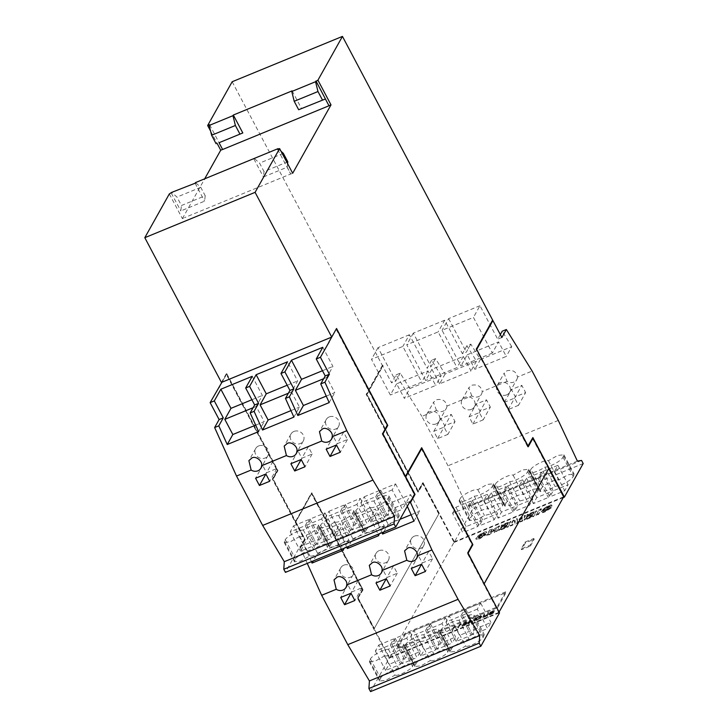 <?xml version="1.0" encoding="UTF-8"?>
<svg xmlns="http://www.w3.org/2000/svg" width="728" height="728" viewBox="0 0 728 728"><rect width="100%" height="100%" fill="white"/><g stroke="black" fill="none" stroke-linecap="round" stroke-linejoin="round"><path stroke-width="0.55" stroke-dasharray="3.64 2.73" d="M470.151 621.202L471.571 621.685L469.378 622.586L469.897 620.72L471.571 621.685M329.22 416.926A7.071 6.379 -150.7 0 0 326.253 419.519A7.071 6.379 -150.7 0 0 327.573 427.227A7.071 6.379 -150.7 0 0 335.635 429.029A7.071 6.379 -150.7 0 0 338.593 426.435A7.071 6.379 -150.7 0 0 337.282 418.727A7.071 6.379 -150.7 0 0 329.22 416.926M293.93 431.44A7.071 6.379 -150.7 0 0 290.963 434.034A7.071 6.379 -150.7 0 0 292.283 441.732A7.071 6.379 -150.7 0 0 300.336 443.543A7.071 6.379 -150.7 0 0 303.303 440.941A7.071 6.379 -150.7 0 0 301.993 433.242A7.071 6.379 -150.7 0 0 293.93 431.44M301.856 458.24L312.148 454.008L308.308 446.746L298.016 450.978L301.856 458.24L301.155 459.505L308.308 446.746M258.64 445.946A7.071 6.379 -150.7 0 0 255.674 448.539A7.071 6.379 -150.7 0 0 256.993 456.247A7.071 6.379 -150.7 0 0 265.047 458.049A7.071 6.379 -150.7 0 0 268.013 455.455A7.071 6.379 -150.7 0 0 266.703 447.756A7.071 6.379 -150.7 0 0 258.64 445.946M266.566 472.754L276.858 468.523L273.018 461.261L262.726 465.492L266.566 472.754L265.866 474.01L273.018 461.261M337.146 443.734L347.438 439.494L343.598 432.232L333.306 436.472L337.146 443.734L336.445 444.99M518.5 405.332L508.199 409.564L504.358 402.311L514.65 398.07L518.5 405.332L525.634 392.592L515.342 396.824L511.502 389.562L521.794 385.33L525.634 392.592M447.911 434.361L437.619 438.593L433.779 431.331L444.071 427.099L447.911 434.361L455.055 421.612L444.762 425.844L440.922 418.582L451.214 414.35L455.055 421.612M483.21 419.847L472.909 424.078L469.069 416.816L479.361 412.585L483.21 419.847L490.344 407.098L480.052 411.329L476.212 404.067L486.504 399.836L490.344 407.098M436.108 423.887A7.071 6.379 29.3 0 1 428.046 422.085A7.071 6.379 29.3 0 1 426.726 414.378A7.071 6.379 29.3 0 1 429.693 411.784A7.071 6.379 29.3 0 1 437.756 413.595A7.071 6.379 29.3 0 1 439.075 421.294A7.071 6.379 29.3 0 1 436.108 423.887M471.398 409.382A7.071 6.379 29.3 0 1 463.336 407.571A7.071 6.379 29.3 0 1 462.025 399.872A7.071 6.379 29.3 0 1 464.983 397.279A7.071 6.379 29.3 0 1 473.045 399.081A7.071 6.379 29.3 0 1 474.365 406.779A7.071 6.379 29.3 0 1 471.398 409.382M506.688 394.867A7.071 6.379 29.3 0 1 498.625 393.065A7.071 6.379 29.3 0 1 497.315 385.358A7.071 6.379 29.3 0 1 500.282 382.764A7.071 6.379 29.3 0 1 508.335 384.566A7.071 6.379 29.3 0 1 509.655 392.274A7.071 6.379 29.3 0 1 506.688 394.867M392.183 489.926L377.231 496.077L380.617 490.035L395.568 483.893L392.183 489.926L402.438 509.291L387.487 515.433L390.872 509.4L405.815 503.248L402.438 509.291M293.611 525.807L308.563 519.665L305.187 525.698L290.235 531.85L293.611 525.807L303.867 545.172L318.819 539.029L315.433 545.063L300.482 551.214L303.867 545.172M356.893 504.44L341.942 510.583L345.327 504.55L360.278 498.398L356.893 504.44L367.149 523.805L352.197 529.948L355.583 523.914L370.525 517.763L367.149 523.805M334.98 521.985L325.616 527.254L319.537 527.891L320.566 525.179A11.029 2.766 152.1 0 1 328.683 518.891A11.029 2.766 152.1 0 1 338.602 515.542A11.029 2.766 152.1 0 1 353.599 510.446A11.029 2.766 152.1 0 1 353.171 512.039L352.479 513.285C350.76 516.862 337.219 523.605 334.98 521.985L345.227 541.35L335.872 546.619L329.793 547.247L330.812 544.544A11.029 2.766 152.1 0 1 338.939 538.256A11.029 2.766 152.1 0 1 348.849 534.907A11.029 2.766 152.1 0 1 363.845 529.811A11.029 2.766 152.1 0 1 363.427 531.404L362.726 532.65C361.006 536.227 347.474 542.961 345.236 541.35M370.27 507.48L360.906 512.749L354.827 513.376L355.856 510.674A11.029 2.766 152.1 0 1 363.973 504.377A11.029 2.766 152.1 0 1 373.892 501.037A11.029 2.766 152.1 0 1 388.889 495.932A11.029 2.766 152.1 0 1 388.461 497.533L387.769 498.771C386.049 502.356 372.509 509.09 370.27 507.48L380.517 526.835L371.162 532.104L365.083 532.741L366.102 530.03A11.029 2.766 152.1 0 1 374.228 523.741A11.029 2.766 152.1 0 1 384.138 520.402A11.029 2.766 152.1 0 1 399.135 515.297A11.029 2.766 152.1 0 1 398.716 516.898L398.016 518.136C396.296 521.721 382.764 528.446 380.526 526.835M364.2 496.787L379.142 490.636L375.766 496.678L360.815 502.83L364.2 496.787L374.447 516.152L389.398 510L386.013 516.043L371.071 522.185L374.447 516.152M299.69 536.5L290.326 541.769L284.248 542.396L285.276 539.694A11.029 2.766 152.1 0 1 293.393 533.396A11.029 2.766 152.1 0 1 303.312 530.057A11.029 2.766 152.1 0 1 318.309 524.961A11.029 2.766 152.1 0 1 317.881 526.553L317.19 527.8C315.47 531.376 301.929 538.11 299.69 536.5M321.603 518.946L306.652 525.097L310.037 519.055L324.988 512.912L321.603 518.946L331.859 538.31L316.908 544.462L320.293 538.42L335.235 532.277L331.859 538.31M328.91 511.302L343.853 505.15L340.476 511.192L325.525 517.335L328.91 511.302L339.157 530.667L354.108 524.515L350.723 530.557L335.781 536.7L339.157 530.667M386.987 577.477L397.279 573.245L393.429 565.984L383.137 570.215L386.987 577.477L386.277 578.733L393.429 565.984M422.276 562.962L432.569 558.731L428.719 551.469L418.427 555.701L422.276 562.962L421.567 564.218L428.719 551.469M351.688 591.991L361.989 587.751L358.14 580.489L347.848 584.73L351.688 591.991L350.987 593.247L358.14 580.489M471.307 621.202L469.123 622.103L469.378 622.586M469.123 622.103L469.897 620.72M343.598 432.232L336.454 444.981M347.438 439.494L340.304 452.243M276.858 468.523L269.715 481.272M333.306 436.472L326.162 449.212M312.148 454.008L305.014 466.757M298.016 450.978L290.872 463.727M262.726 465.492L255.583 478.241M468.969 506.533L472.354 500.5L487.305 494.348L483.92 500.391L468.969 506.533L479.224 525.898L482.609 519.865L497.552 513.713L494.175 519.756L479.224 525.898M452.552 513.285L455.928 507.252L470.88 501.101L467.503 507.143L452.552 513.285L462.799 532.65L466.184 526.608L481.135 520.465L477.75 526.508L462.799 532.65M504.258 492.019L507.644 485.986L522.595 479.834L519.21 485.876L504.258 492.019L514.514 511.384L517.899 505.35L532.841 499.199L529.465 505.241L514.514 511.384M539.548 477.513L542.933 471.471L557.885 465.329L554.499 471.362L539.548 477.513L549.804 496.878L553.189 490.836L568.131 484.693L564.755 490.727L549.804 496.878M460.314 498.416C462.034 494.831 475.566 488.106 477.814 489.716L487.178 484.439L493.256 483.811L492.428 486.168A11.029 2.766 152.1 0 1 480.38 494.576A11.029 2.766 152.1 0 1 474.228 496.141A11.029 2.766 152.1 0 1 466.657 500.218A11.029 2.766 152.1 0 1 459.231 501.237A11.029 2.766 152.1 0 1 459.423 500.009L460.314 498.416L470.57 517.781C472.29 514.195 485.822 507.471 488.069 509.081M506.169 486.586L502.793 492.629L487.842 498.771L491.227 492.738L506.169 486.586L516.425 505.951L513.04 511.993L498.098 518.136L501.474 512.102L516.425 505.951M541.459 472.081L538.083 478.114L523.132 484.266L526.517 478.223L541.459 472.081L551.715 491.445L548.33 497.479L533.387 503.63L536.764 497.588L551.715 491.445M495.604 483.902C497.324 480.325 510.856 473.591 513.104 475.202L522.467 469.933L528.546 469.296L527.718 471.653A11.029 2.766 152.1 0 1 515.67 480.061A11.029 2.766 152.1 0 1 509.518 481.627A11.029 2.766 152.1 0 1 501.947 485.713A11.029 2.766 152.1 0 1 494.521 486.732A11.029 2.766 152.1 0 1 494.712 485.494L495.604 483.902L505.86 503.266C507.58 499.681 521.111 492.956 523.359 494.567L532.714 489.298L538.802 488.661L537.965 491.018C536.254 493.784 532.241 496.587 525.925 499.426L519.774 500.991L512.203 505.077L504.75 506.051L505.86 503.266M530.894 469.387C532.623 465.811 546.146 459.077 548.393 460.688L557.757 455.419L563.836 454.791L563.008 457.148A11.029 2.766 152.1 0 1 550.969 465.556A11.029 2.766 152.1 0 1 544.808 467.112A11.029 2.766 152.1 0 1 537.237 471.198A11.029 2.766 152.1 0 1 529.811 472.217A11.029 2.766 152.1 0 1 530.002 470.989L530.894 469.387L541.15 488.752C542.87 485.176 556.401 478.442 558.649 480.052L568.004 474.783L574.092 474.155L573.255 476.512C571.544 479.27 567.531 482.072 561.215 484.921L555.064 486.477L547.492 490.563L540.049 491.546L541.15 488.752M472.909 424.078L480.052 411.329M508.199 409.564L515.342 396.824M437.619 438.593L444.762 425.844M444.071 427.099L451.214 414.35M433.779 431.331L440.922 418.582M479.361 412.585L486.504 399.836M469.069 416.816L476.212 404.067M514.65 398.07L521.794 385.33M504.358 402.311L511.502 389.562M436.472 410.392L433.524 402.256L436.436 399.754C442.306 398.653 445.809 400.764 446.937 406.088A7.071 6.379 29.3 0 1 446.209 408.545A7.071 6.379 29.3 0 1 443.243 411.138A7.071 6.379 29.3 0 1 436.472 410.392L421.858 416.398L448.002 465.774L467.13 506.488L471.262 505.778L472.909 508.881L454.108 542.451L422.577 482.91L417.817 491.409L366.557 394.594L382.619 365.911L391.591 382.855L396.068 374.865L421.858 416.398M471.762 395.877L468.814 387.751L471.726 385.239C477.595 384.147 481.099 386.259 482.227 391.573A7.071 6.379 29.3 0 1 481.499 394.039A7.071 6.379 29.3 0 1 478.533 396.633A7.071 6.379 29.3 0 1 471.762 395.877L446.937 406.088M517.526 377.059A7.071 6.379 29.3 0 1 516.789 379.525A7.071 6.379 29.3 0 1 513.822 382.118A7.071 6.379 29.3 0 1 507.052 381.363L504.104 373.236L507.016 370.725C512.885 369.633 516.389 371.744 517.526 377.059L532.141 371.053M379.061 550.668A7.071 6.379 -150.7 0 0 376.094 553.262A7.071 6.379 -150.7 0 0 377.404 560.97A7.071 6.379 -150.7 0 0 385.467 562.771A7.071 6.379 -150.7 0 0 388.434 560.178A7.071 6.379 -150.7 0 0 387.114 552.47A7.071 6.379 -150.7 0 0 379.061 550.668M303.312 530.057L313.559 549.422A11.029 2.766 152.1 0 1 328.555 544.326A11.029 2.766 152.1 0 1 328.137 545.918L327.436 547.165C325.716 550.741 312.185 557.475 309.937 555.864L300.582 561.133L294.494 561.761L295.523 559.059A11.029 2.766 152.1 0 1 303.649 552.761A11.029 2.766 152.1 0 1 313.559 549.422M317.881 526.553L328.137 545.918M373.892 501.037L384.138 520.402M379.142 490.636L389.398 510M377.231 496.077L387.487 515.433M308.563 519.665L318.819 539.029M338.602 515.542L348.849 534.907M353.171 512.039L363.427 531.404M388.461 497.533L398.716 516.898M360.278 498.398L370.525 517.763M345.327 504.55L355.583 523.914M324.988 512.912L335.235 532.277M325.525 517.335L335.781 536.7M340.476 511.192L350.723 530.557M343.853 505.15L354.108 524.515M310.037 519.055L320.293 538.42M395.568 483.893L405.815 503.248M380.617 490.035L390.872 509.4M360.815 502.83L371.071 522.185M341.942 510.583L352.197 529.948M290.235 531.85L300.482 551.214M305.187 525.698L315.433 545.063M306.652 525.097L316.908 544.462M375.766 496.678L386.013 516.043M299.681 536.5L309.937 555.864M418.427 555.701L411.284 568.45M383.137 570.215L375.994 582.964M432.569 558.731L425.425 571.48M347.848 584.73L340.704 597.47M397.279 573.245L390.135 585.995M361.989 587.751L354.845 600.5M414.35 536.163A7.071 6.379 -150.7 0 0 411.384 538.756A7.071 6.379 -150.7 0 0 412.694 546.455A7.071 6.379 -150.7 0 0 420.757 548.257A7.071 6.379 -150.7 0 0 423.723 545.663A7.071 6.379 -150.7 0 0 422.404 537.965A7.071 6.379 -150.7 0 0 414.35 536.163M343.771 565.183A7.071 6.379 -150.7 0 0 340.804 567.776A7.071 6.379 -150.7 0 0 342.115 575.484A7.071 6.379 -150.7 0 0 350.177 577.286A7.071 6.379 -150.7 0 0 353.144 574.692A7.071 6.379 -150.7 0 0 351.824 566.985A7.071 6.379 -150.7 0 0 343.771 565.183M411.111 514.751L419.51 511.302L410.665 494.594L379.297 507.498L388.142 524.196L400.027 519.31M352.853 538.711L384.22 525.807L375.375 509.109L344.007 522.012L352.853 538.711L348.53 546.419M317.563 553.225L348.93 540.322L340.085 523.623L308.718 536.518L317.563 553.225L313.24 560.933M533.806 538.493L529.993 545.29L521.175 548.912L524.979 542.114L533.806 538.493L534.216 539.257L525.389 542.888L524.979 542.114M487.514 614.377L488.597 612.457L487.933 612.73L486.604 615.069L483.274 616.498L484.539 614.123L483.883 614.396L483.064 616.798C482.482 617.635 483.001 617.772 484.593 617.207L487.269 615.588L488.852 612.94L486.859 615.56L484.812 616.862L483.529 616.98L484.803 614.605L483.064 616.798L482.8 616.316C482.227 617.153 482.737 617.28 484.338 616.725L487.514 614.386L487.769 614.869M483.547 617.044L483.274 616.498L483.556 617.044M535.926 514.96L538.283 513.995L541.259 508.681L538.902 509.655L536.19 515.451L538.538 514.478L541.514 509.163L539.166 510.137L536.19 515.451M494.139 532.15L496.496 531.176L499.472 525.871L497.015 526.881L490.135 532.395L492.092 528.901L489.735 529.875L486.759 535.18L489.298 534.143L496.068 528.71L494.394 532.632L496.751 531.658L499.726 526.353L497.27 527.363L490.39 532.878L492.346 529.383L489.99 530.357L487.014 535.672L489.553 534.625L496.323 529.192L494.394 532.632M498.544 530.339L507.807 526.526L510.783 521.212L501.674 524.961L501.173 525.844L507.935 523.068L507.28 524.224L501 526.808L500.5 527.7L506.788 525.115L505.951 526.608L499.035 529.456L498.544 530.339L498.798 530.821L508.062 527.008L511.038 521.703L501.929 525.443L501.437 526.335L508.19 523.55L507.543 524.715L501.255 527.3L500.764 528.182L507.043 525.598L506.206 527.09L499.29 529.939L498.798 530.821M505.605 591.864L497.151 606.952L396.669 648.266L405.123 633.187L505.605 591.864L506.005 592.638L405.532 633.952L405.123 633.187M519.901 521.548L522.258 520.584L525.234 515.269L521.248 516.907L517.162 521.385L517.126 518.609L513.14 520.247L510.164 525.561L512.521 524.588L514.942 520.374L514.896 523.614L517.526 522.531L522.167 517.399L520.165 522.04L522.522 521.066L525.498 515.752L521.512 517.399L517.417 521.867L517.38 519.091L513.395 520.729L510.419 526.044L512.776 525.07L515.197 520.857L515.16 524.096L517.781 523.013L522.422 517.89L520.165 522.04M476.458 619.956L481.481 616.607C481.772 615.706 480.762 615.688 478.46 616.561L474.82 618.545L475.502 619.028L478.56 617.362C480.489 616.616 481.326 616.607 481.09 617.344L476.84 620.147L474.465 620.365L477.095 619.028L473.983 620.311L473.892 620.902M473.637 620.374L473.755 619.819C473.327 620.756 474.228 620.802 476.458 619.965L476.713 620.447L480.234 618.536L481.736 617.089L481.536 616.115M474.811 618.545L478.305 616.871C480.152 616.17 481.008 616.17 480.844 616.862L476.585 619.646L474.183 619.892L476.84 618.545L473.728 619.828L473.983 620.311C473.491 621.303 474.401 621.348 476.713 620.447M474.465 620.365L474.183 619.892L474.447 620.374M480.862 616.516L481.099 617.344M461.17 623.987L459.559 624.396L457.776 627.582L460.041 624.451L461.17 623.987L461.425 624.469L459.823 624.879L458.03 628.064L460.296 624.933L461.425 624.469M472.426 620.993L469.697 620.165L467.431 623.05L468.277 622.695L467.867 623.432L472.426 620.993L472.681 621.475L470.088 620.593L467.685 623.532L468.777 623.65L472.681 621.475M477.586 536.017L477.841 536.509L484.53 533.624L484.065 532.978L484.53 533.624L483.993 534.088C480.389 535.69 477.759 537.31 476.103 538.947L475.848 538.465C475.666 539.421 476.986 539.293 479.816 538.092L485.867 534.188L480.252 537.228L478.196 537.51L478.46 537.992L485.121 534.252L486.85 532.723L486.595 532.241C486.75 531.395 485.567 531.504 483.046 532.568L477.586 536.017L482.509 533.488L484.075 532.969L483.738 533.606C480.134 535.198 477.504 536.827 475.848 538.465L476.103 538.947C475.921 539.903 477.24 539.785 480.07 538.574L486.122 534.67L480.498 537.719L478.423 538.174L478.196 537.51M484.866 533.76L486.595 532.241L486.85 532.723C487.005 531.877 485.822 531.986 483.301 533.051L477.841 536.509M478.187 537.519L484.875 533.77L485.13 534.252M524.151 519.81L533.415 515.997L536.39 510.683L527.281 514.432L526.781 515.315L533.542 512.539L532.887 513.695L526.608 516.279L526.107 517.162L532.395 514.587L531.558 516.079L524.642 518.918L524.151 519.81L524.406 520.293L533.67 516.48L536.645 511.165L527.536 514.914L527.045 515.797L533.797 513.022L533.151 514.177L526.863 516.762L526.371 517.654L532.65 515.069L531.813 516.562L524.897 519.41L524.406 520.293M545.008 511.284L551.06 507.38L545.445 510.419L543.397 510.701L543.652 511.183L550.322 507.434L552.042 505.915L551.788 505.432C551.942 504.586 550.759 504.695 548.248 505.76L542.779 509.209L547.702 506.67L547.957 507.161L549.522 506.652L549.185 507.28C545.581 508.872 542.952 510.501 541.304 512.139L541.05 511.657C540.859 512.612 542.178 512.485 545.008 511.284L545.263 511.766L551.314 507.862L545.7 510.91L543.625 511.365L543.397 510.701M549.522 506.652L549.267 506.169L548.93 506.797C545.327 508.39 542.697 510.01 541.05 511.657L541.304 512.139C541.113 513.094 542.433 512.976 545.263 511.766M547.72 506.661L549.276 506.16L549.531 506.643M543.379 510.71L551.788 505.432L552.042 505.915C552.197 505.068 551.014 505.177 548.503 506.242L543.033 509.7L547.975 507.143M492.292 611.12L494.185 610.565L494.476 611.192L492.738 611.274L490.126 612.985L490.617 613.295L488.879 614.933M489.307 613.913L491.946 612.303L490.535 612.23L490.79 612.712L494.476 611.192L492.483 610.792L489.862 612.512L490.372 612.803L488.661 614.15L488.87 614.933M489.871 612.503L490.627 613.285L489.862 612.512M488.916 614.632L488.661 614.15L490.627 614.132L493.584 612.193L490.799 613.813L489.28 613.922L489.544 614.405M491.946 612.303L492.201 612.785L490.772 612.83L490.535 612.23M490.508 612.239L492.283 611.138L492.538 611.62M466.402 622.813L466.539 621.53L463.527 622.768L465.838 622.067L465.765 622.74L461.989 625.379M464.118 624.788L462.699 624.742L464.864 623.323L466.393 622.813L466.657 623.295L466.794 622.012L463.781 623.25L466.093 622.549L466.02 623.223L462.244 625.889L461.971 625.398M462.671 624.979L466.657 623.295M466.721 623.277L464.118 624.779L464.373 625.261L462.662 624.988M462.307 625.507L462.053 625.024L463.973 625.097L466.703 623.277L466.966 623.76L464.373 625.27M455.519 626.308L453.908 626.717L452.124 629.902L454.381 626.772L455.519 626.308L455.774 626.79L454.163 627.199L452.379 630.393L454.645 627.263L455.774 626.79M455.391 626.708L446.036 631.977L439.949 632.614L440.977 629.902A11.029 2.766 152.1 0 1 449.094 623.614A11.029 2.766 152.1 0 1 459.013 620.265A11.029 2.766 152.1 0 1 474.01 615.169A11.029 2.766 152.1 0 1 473.591 616.762L472.891 618.008C471.153 621.603 457.657 628.31 455.391 626.708L465.647 646.073L456.292 651.342L450.204 651.97L451.233 649.267C451.342 646.746 466.894 638.438 469.269 639.63L478.069 635.071L484.266 634.534L483.146 637.373C481.426 640.949 467.895 647.683 465.647 646.073M420.101 641.222L410.747 646.491L404.659 647.119L405.687 644.417A11.029 2.766 152.1 0 1 413.804 638.119A11.029 2.766 152.1 0 1 423.723 634.78A11.029 2.766 152.1 0 1 438.72 629.684A11.029 2.766 152.1 0 1 438.301 631.276L437.601 632.523C435.863 636.117 422.367 642.815 420.101 641.222L430.357 660.587L421.002 665.856L414.914 666.484L415.943 663.781C416.052 661.261 431.604 652.952 433.979 654.144L442.779 649.585L448.976 649.039L447.856 651.888C446.137 655.464 432.605 662.198 430.357 660.587M406.724 638.183L391.773 644.335L395.158 638.292L410.11 632.15L406.724 638.183L416.98 657.548L402.029 663.699L405.414 657.657L420.365 651.505L416.98 657.548M442.014 623.668L427.072 629.82L430.448 623.778L445.399 617.635L442.014 623.668L452.27 643.033L437.319 649.185L440.704 643.143L455.655 637L452.27 643.033M378.742 645.044L393.693 638.902L390.308 644.935L375.357 651.087L378.742 645.044L388.989 664.409L403.94 658.258L400.564 664.3L385.613 670.452L388.989 664.409M414.032 630.53L428.983 624.387L425.598 630.421L410.647 636.572L414.032 630.53L424.288 649.895L439.23 643.752L435.854 649.785L420.902 655.937L424.288 649.895M477.304 609.163L462.362 615.306L465.738 609.272L480.689 603.121L477.304 609.163L487.56 628.528L472.609 634.67L475.994 628.637L490.945 622.486L487.56 628.528M449.322 616.025L464.273 609.873L460.888 615.915L445.936 622.058L449.322 616.025L459.577 635.389L474.52 629.238L471.143 635.28L456.192 641.423L459.577 635.389M384.812 655.737L375.457 661.006L369.369 661.634L370.397 658.931A11.029 2.766 152.1 0 1 378.514 652.634A11.029 2.766 152.1 0 1 388.434 649.294A11.029 2.766 152.1 0 1 403.43 644.189A11.029 2.766 152.1 0 1 403.003 645.791L402.311 647.028C400.573 650.623 387.078 657.329 384.812 655.737L395.067 675.093L385.713 680.361L379.625 680.999L380.653 678.296C380.762 675.775 396.314 667.467 398.689 668.659L407.489 664.091L413.686 663.554L412.567 666.393C410.838 669.978 397.306 676.703 395.067 675.093M293.894 417.117L299.49 407.116L291.464 391.946L297.634 380.935L287.514 361.807M290.963 410.619L299.49 407.116M288.379 393.22L291.464 391.946M287.178 385.23L297.634 380.935M255.674 425.134L264.2 421.621L256.174 406.461L262.344 395.441L252.225 376.321M253.089 407.726L256.174 406.461M251.888 399.745L262.344 395.441M258.604 431.622L264.2 421.621M326.253 396.105L334.78 392.601L326.754 377.441L332.924 366.421L322.804 347.301M323.669 378.706L326.754 377.441M329.183 402.602L334.78 392.601M322.468 370.716L332.924 366.421M519.21 485.876L529.465 505.241M477.814 489.716L488.069 509.072L497.424 503.812L503.512 503.175L502.675 505.532C500.964 508.299 496.942 511.101 490.636 513.941L484.475 515.506L476.913 519.583L469.46 520.565L470.57 517.781M491.227 492.738L501.474 512.102M538.083 478.114L548.33 497.479M472.354 500.5L482.609 519.865M483.92 500.391L494.175 519.756M487.305 494.348L497.552 513.713M492.428 486.168L502.675 505.532M470.88 501.101L481.135 520.465M455.928 507.252L466.184 526.608M509.518 481.627L519.774 500.991M544.808 467.112L555.064 486.477M467.503 507.143L477.75 526.508M523.132 484.266L533.387 503.63M527.718 471.653L537.965 491.018M513.104 475.202L523.359 494.567M563.008 457.148L573.255 476.512M526.517 478.223L536.764 497.588M474.228 496.141L484.475 515.506M548.393 460.688L558.649 480.052M502.793 492.629L513.04 511.993M557.885 465.329L568.131 484.693M542.933 471.471L553.189 490.836M507.644 485.986L517.899 505.35M554.499 471.362L564.755 490.727M522.595 479.834L532.841 499.199M487.842 498.771L498.098 518.136M396.068 374.865L400.236 373.155L409.8 388.561L404.322 398.343L396.633 383.82L428 370.916L435.69 385.44L404.322 398.343M409.8 388.561L441.168 375.657L435.69 385.44M396.633 383.82L390.363 395.004L371.471 359.323L402.848 346.428L421.74 382.1L390.363 395.004M428 370.916L421.74 382.1M492.319 353.08L460.951 365.984L442.06 330.303L473.428 317.399L492.319 353.08L498.58 341.896L506.269 356.42L474.902 369.314L467.212 354.791L460.951 365.984M467.212 354.791L498.58 341.896M441.168 375.657L431.604 360.251L435.526 358.64L445.09 374.046L476.458 361.152L466.894 345.736L470.816 344.126L480.38 359.532L474.902 369.314M480.38 359.532L511.748 346.637L506.269 356.42M507.052 381.363L482.227 391.573M558.285 420.429L448.002 465.774M583.192 463.536L472.909 508.881M581.545 460.433L471.262 505.778M577.413 461.133L467.13 506.488M336.2 329.384L386.887 425.334L387.378 425.134M476.54 349.112L527.909 446.137M527.609 446.264L532.86 437.564M405.314 477.195L414.469 494.476M421.321 448.612L472.008 544.571L467.74 552.87M472.008 544.571L472.499 544.371M329.311 342.351L328.819 342.551L329.12 342.005M548.703 468.605L532.696 438.383M386.887 425.334L382.619 433.633M382.127 433.833L414.168 494.348L414.651 494.148M439.612 383.829L431.922 369.305L463.29 356.401L470.98 370.925L439.612 383.829L445.09 374.046M511.748 346.637L502.184 331.231M431.922 369.305L425.653 380.489L406.77 344.808L438.138 331.913L457.029 367.594L425.653 380.489M463.29 356.401L457.029 367.594M476.458 361.152L470.98 370.925M195.85 182.937L200.746 187.314L205.214 195.741L181.436 205.524L176.977 197.088L171.699 192.374M200.746 187.314L176.977 197.088M205.214 195.741L204.604 201.156L180.826 210.929L181.436 205.524M287.806 161.78L264.027 171.562L259.568 163.127L254.29 158.413M283.338 153.353L259.568 163.127M287.587 163.654L287.187 167.185L263.418 176.968L264.027 171.562M382.691 433.77L405.36 476.585M405.059 476.704L421.676 447.72M492.647 320.074L475.975 349.176L527.745 446.956L528.237 446.755M475.975 349.176L476.458 348.967M527.745 446.956L528.055 446.41M421.512 448.539L472.317 544.708M331.24 337.291L336.545 328.483M336.382 329.302L387.187 425.471M467.622 553.344L483.774 583.838L548.885 468.268M532.505 438.456L548.402 468.477M410.046 501.437L405.878 503.148L410.665 494.594M413.995 521.148L419.51 511.302M405.878 503.148L407.307 506.324M343.416 550.168L348.93 540.322M414.168 494.348L409.791 502.156M383.82 531.904L388.142 524.196M311.42 561.679L303.922 545.072L299.763 546.783L285.431 572.363M303.922 545.072L308.718 536.518M346.71 547.165L339.212 530.557L335.299 532.177L340.085 523.623M339.212 530.557L344.007 522.012M382 532.659L374.511 516.052L370.588 517.663L375.375 509.109M374.511 516.052L379.297 507.498M378.706 535.653L384.22 525.807M370.588 517.663L378.078 534.27M335.299 532.177L342.788 548.775M487.933 612.73L488.188 613.213M486.868 614.632L487.123 615.124M487.023 615.105L487.278 615.588M484.338 616.725L484.593 617.207M526.608 516.279L526.863 516.762M526.107 517.162L526.371 517.654M538.283 513.995L538.538 514.478M522.258 520.584L522.522 521.066M492.092 528.901L492.346 529.383M489.735 529.875L489.99 530.357M492.128 611.975L492.383 612.466M478.46 616.561L478.724 617.044L475.065 619.028M478.724 617.044C481.126 616.115 482.127 616.134 481.736 617.089L481.818 616.57M475.248 618.545L475.502 619.028M484.566 616.37L484.821 616.853M550.068 506.961L550.332 507.443M546.974 508.626L547.229 509.109M510.164 525.561L510.419 526.044M512.521 524.588L512.776 525.07M496.496 531.176L496.751 531.658M499.472 525.871L499.726 526.353M490.135 532.395L490.39 532.878M480.88 616.498L481.09 617.344M457.776 627.582L458.03 628.064M458.44 627.309L458.695 627.791M488.597 612.457L488.852 612.94M479.652 536.5L479.907 536.982M501.173 525.844L501.437 526.335M507.935 523.068L508.19 523.55M497.015 526.881L497.27 527.363M489.298 534.143L489.553 534.625M496.068 528.71L496.323 529.192M490.799 613.813L491.054 614.295L489.562 614.396L492.201 612.785M476.658 618.873L476.913 619.355M459.559 624.396L459.823 624.879M483.046 532.568L483.301 533.051M499.035 529.456L499.29 529.939M542.779 509.209L543.033 509.7M545.099 508.308L545.354 508.799M522.167 517.399L522.422 517.89M492.483 610.792L492.747 611.274M466.539 621.53L466.794 622.012M463.527 622.768L463.781 623.25M465.765 622.74L466.02 623.223M466.056 623.55L466.311 624.033M468.459 622.367L468.714 622.859M467.613 622.722L467.867 623.204M486.604 615.069L486.859 615.551M484.539 614.123L484.803 614.605M483.883 614.396L484.138 614.878M533.415 515.997L533.67 516.48M536.39 510.683L536.645 511.165M531.558 516.079L531.813 516.562M524.642 518.918L524.897 519.41M525.234 515.269L525.498 515.752M486.759 535.18L487.014 535.672M460.924 623.832L461.179 624.315M469.697 620.165L469.951 620.647M483.474 616.034L483.729 616.516M481.772 535.435L482.036 535.926M526.781 515.315L527.045 515.797M533.542 512.539L533.797 513.022M548.248 505.76L548.503 506.242M514.942 520.374L515.197 520.857M514.896 523.614L515.16 524.096M476.585 619.646L476.849 620.138M463.973 625.097L464.227 625.58L466.976 623.76M460.041 624.451L460.296 624.933M479.898 535.116L480.161 535.608M525.389 542.888L521.585 549.685L530.403 546.055L529.993 545.29M530.403 546.055L534.216 539.257M489.416 613.404L489.671 613.886M464.864 623.323L465.119 623.805M452.124 629.902L452.379 630.393M452.78 629.638L453.034 630.12M469.833 620.11L470.088 620.593M501.674 524.961L501.929 525.443M500.5 527.7L500.764 528.182M506.788 525.115L507.043 525.598M541.259 508.681L541.514 509.163M467.431 623.05L467.685 623.532M468.277 622.695L468.122 623.914L468.777 623.65M480.252 537.228L480.507 537.71M510.783 521.212L511.038 521.703M527.281 514.432L527.536 514.914M545.445 510.419L545.7 510.901M517.162 521.385L517.417 521.867M517.126 518.609L517.38 519.091M476.84 618.545L477.095 619.028M463.336 623.095L463.599 623.577M501 526.808L501.255 527.3M453.908 626.717L454.163 627.199M468.932 622.431L469.196 622.913M482.509 533.488L482.764 533.97M507.807 526.526L508.062 527.008M507.28 524.224L507.543 524.715M405.532 633.952L397.079 649.039L497.561 607.716L497.151 606.952M497.561 607.716L506.005 592.638M397.079 649.039L396.669 648.266M521.248 516.907L521.512 517.399M493.584 612.193L493.839 612.676L491.054 614.295M492.947 612.457L493.202 612.94M479.816 538.092L480.07 538.574M532.887 513.695L533.151 514.177M548.739 508.28L548.994 508.763M538.902 509.655L539.166 510.137M513.14 520.247L513.395 520.729M517.526 522.531L517.781 523.013M467.867 623.432L468.122 623.914M485.867 534.188L486.122 534.67M483.547 535.089L483.801 535.571M544.853 509.691L545.108 510.173M521.585 549.685L521.175 548.912M490.627 614.132L490.881 614.614L493.866 612.676M454.381 626.772L454.645 627.263M455.264 626.162L455.528 626.644M505.951 526.608L506.206 527.09M551.06 507.38L551.314 507.862M532.395 514.587L532.65 515.069M488.916 614.641L490.881 614.623M465.838 622.067L466.093 622.549M492.128 613.14L492.383 613.622M462.298 625.516L464.227 625.58M425.598 630.421L435.854 649.785M428.983 624.387L439.23 643.752M459.013 620.265L469.269 639.63M391.773 644.335L402.029 663.699M410.11 632.15L420.365 651.505M473.591 616.762L483.838 636.126M403.003 645.791L413.258 665.155M438.301 631.276L448.548 650.641M445.936 622.058L456.192 641.423M460.888 615.915L471.143 635.28M480.689 603.121L490.945 622.486M393.693 638.902L403.94 658.258M465.738 609.272L475.994 628.637M462.362 615.306L472.609 634.67M445.399 617.635L455.655 637M430.448 623.778L440.704 643.143M427.072 629.82L437.319 649.185M423.723 634.78L433.979 654.144M410.647 636.572L420.902 655.937M375.357 651.087L385.613 670.452M395.158 638.292L405.414 657.657M499.526 612.894L499.035 613.094L467.249 553.071M390.308 644.935L400.564 664.3M464.273 609.873L474.52 629.238M388.434 649.294L398.689 668.659M311.529 493.766L295.523 522.34L311.529 493.766L362.216 589.716L357.457 598.216L389.243 658.249L370.552 691.6M307.252 563.39L300.227 547.829L300.719 547.629L299.763 546.783M295.523 522.34L304.75 539.766L300.227 547.829M328.819 342.551L328.565 342.069M226.399 374.529L219.028 387.706L226.399 374.529L277.095 470.488L272.336 478.988L304.368 539.494L299.991 547.31M219.028 387.706L218.764 387.214M563.217 497.588L454.108 542.451M500.318 334.561L497.706 339.212L479.97 305.714L473.428 317.399M479.97 305.714L448.603 318.618L442.06 330.303M431.604 360.251L427.127 368.241L409.391 334.744L402.848 346.428M400.236 373.155L395.759 381.135L391.591 382.855M409.391 334.744L378.023 347.638L395.759 381.135M378.023 347.638L371.471 359.323M470.816 344.126L466.339 352.115L462.416 353.726L444.681 320.229L438.138 331.913M448.603 318.618L466.339 352.115M435.526 358.64L431.049 366.63L427.127 368.241M444.681 320.229L413.313 333.124L431.049 366.63M413.313 333.124L406.77 344.808M499.08 612.066L499.035 613.094M501.874 337.501L497.706 339.212M466.894 345.736L462.416 353.726M195.122 183.238L204.604 201.156M278.506 149.031L281.063 151.315M253.936 159.05L263.418 176.968M171.289 193.12L180.826 210.929M277.65 149.386L290.718 174.074L292.683 173.264M287.187 167.185L290.781 173.965L184.421 217.708M292.137 90.854L301.62 108.763M209.609 124.706L222.586 149.44M296.014 522.14L305.241 539.566L300.719 547.629M305.241 539.566L304.75 539.766M312.021 493.566L362.708 589.516L362.216 589.716M362.708 589.516L357.457 598.216M226.89 374.329L277.586 470.279L272.827 478.778L304.859 539.293L304.368 539.494M304.859 539.293L300.482 547.11M232.168 81.745L382.364 365.429L383.11 365.711L367.049 394.394L418.309 491.209L417.817 491.409M367.049 394.394L366.557 394.594M277.586 470.279L277.095 470.488M272.827 478.778L272.336 478.988M383.11 365.711L382.619 365.911M498.898 612.403L389.589 657.348L389.726 658.039L357.949 598.016M499.153 612.885L389.853 657.83M389.589 657.348L454.336 541.769L454.591 542.251L423.068 482.71L422.577 482.91M389.243 658.249L389.726 658.039M563.645 496.824L454.336 541.769M219.51 387.496L219.255 387.014M418.309 491.209L423.068 482.71M221.448 382.437L226.262 373.828L277.468 470.752L272.709 479.252L295.268 521.858L311.393 493.065L362.589 589.989L357.83 598.489L373.983 628.983L439.093 513.422L373.983 628.983M221.94 382.236L226.262 373.828M382.855 365.219L366.666 394.121L418.445 491.9L423.205 483.41L422.713 483.61L438.602 513.622M423.205 483.41L439.093 513.422M226.754 373.628L277.959 470.552L273.2 479.051L295.75 521.658L311.884 492.865L363.081 589.789L362.589 589.989M311.884 492.865L311.393 493.065M295.75 521.658L295.268 521.858M273.2 479.051L272.709 479.252M277.959 470.552L277.468 470.752M169.324 193.93L182.4 218.618L184.357 217.809M382.364 365.429L366.175 394.321L417.954 492.11L422.713 483.61M366.666 394.121L366.175 394.321M210.565 131.022L217.099 143.361M182.4 218.618L204.341 179.452M418.445 491.9L417.954 492.11M363.081 589.789L357.83 598.489M358.322 598.289L374.474 628.783M319.674 526.772L329.921 546.136M352.47 513.285L362.726 532.65M354.964 512.266L365.21 531.631M355.856 510.674L366.102 530.03M320.566 525.179L330.812 544.544M285.276 539.694L295.523 559.059M284.384 541.286L294.631 560.651M387.769 498.771L398.016 518.136M317.18 527.8L327.436 547.165M494.712 485.494L504.968 504.859M530.002 470.989L540.258 490.344M563.7 455.901L573.955 475.266M459.423 500.009L469.678 519.373M528.41 470.415L538.665 489.78M493.12 484.921L503.376 504.286M478.305 616.871L478.56 617.353M464.937 623.032L465.192 623.514M548.93 506.797L549.185 507.28M479.98 618.054L480.234 618.536M483.738 533.606L483.993 534.088M440.977 629.902L451.233 649.267M440.085 631.495L450.341 650.859M472.891 618.008L483.146 637.373M402.311 647.028L412.558 666.393M437.601 632.523L447.856 651.888M370.397 658.931L380.653 678.296M369.506 660.524L379.761 679.888M405.687 644.417L415.943 663.781M404.795 646.009L415.051 665.374M268.013 455.455L260.879 468.204M338.593 426.435L331.458 439.184M326.253 419.519L319.465 431.64M303.303 440.941L296.169 453.69M290.963 434.034L284.175 446.155M255.674 448.539L248.885 460.669M426.726 414.378L433.524 402.256M439.075 421.294L446.209 408.545M462.025 399.872L468.814 387.751M474.365 406.779L481.499 394.039M509.655 392.274L516.789 379.525M497.315 385.358L504.104 373.236M318.309 524.961L328.555 544.326M319.492 527.909L329.748 547.274M354.782 513.404L365.037 532.76M353.599 510.446L363.845 529.811M388.889 495.932L399.135 515.297M284.202 542.424L294.458 561.788M494.521 486.732L504.777 506.096M528.583 469.278L538.838 488.643M529.811 472.217L540.067 491.582M459.231 501.237L469.478 520.602M493.293 483.792L503.549 503.148M563.881 454.763L574.128 474.128M388.434 560.178L381.29 572.927M376.094 553.262L369.296 565.392M340.804 567.776L334.006 579.898M423.723 545.663L416.58 558.412M411.384 538.756L404.586 550.878M353.144 574.692L346 587.441M481.563 616.097L481.827 616.58M489.835 612.73L490.09 613.222M473.591 620.411L473.855 620.893M549.494 506.206L549.749 506.688M484.302 533.014L484.557 533.497M439.912 632.632L450.159 651.997M438.72 629.684L448.976 649.039M404.622 647.146L414.869 666.511M474.01 615.169L484.266 634.534M369.333 661.661L379.579 681.026M403.43 644.189L413.686 663.554"/><path stroke-width="1.09" d="M261.607 465.738C262.899 461.243 255.674 455.473 251.897 457.985L248.885 460.669L251.142 470.042A7.071 6.379 -150.7 0 0 257.912 470.798A7.071 6.379 -150.7 0 0 260.879 468.204A7.071 6.379 -150.7 0 0 261.607 465.738L286.432 455.537A7.071 6.379 -150.7 0 0 293.202 456.283A7.071 6.379 -150.7 0 0 296.169 453.69A7.071 6.379 -150.7 0 0 296.897 451.233C298.189 446.737 290.963 440.959 287.187 443.47L284.175 446.155L286.432 455.537M332.186 436.718C333.479 432.223 326.253 426.444 322.477 428.965L319.465 431.64L321.721 441.022A7.071 6.379 -150.7 0 0 328.492 441.778A7.071 6.379 -150.7 0 0 331.458 439.184A7.071 6.379 -150.7 0 0 332.186 436.718L346.801 430.703L372.945 480.08L262.662 525.434L236.518 476.057L214.633 427.554L219.11 419.565L210.137 402.62L221.94 382.236L221.448 382.437L144.808 237.692L169.324 193.93L171.699 192.374L195.85 182.937M340.304 452.243L336.454 444.981L326.162 449.212L330.012 456.474L340.304 452.243M259.423 485.503L269.715 481.272L265.875 474.01L259.423 485.503L255.583 478.241L265.875 474.01M336.445 444.99L330.012 456.474M305.014 466.757L301.164 459.495L290.872 463.727L294.713 470.989L305.014 466.757M301.155 459.505L294.713 470.989M421.576 564.218L411.284 568.45L415.133 575.712L425.425 571.48L421.576 564.218L415.133 575.712M386.286 578.733L375.994 582.964L379.843 590.226L390.135 585.995L386.286 578.733L379.843 590.226M350.996 593.238L340.704 597.47L344.553 604.731L354.845 600.5L350.996 593.238L344.553 604.731M400.027 519.31L411.111 514.751M414.469 494.476L415.033 494.412L410.51 502.484L431.931 549.94L458.067 599.317L347.784 644.671L321.649 595.295L307.252 563.39M458.067 599.317L479.697 635.58L369.414 680.926L347.784 644.671M479.697 635.58L479.197 643.143L368.914 688.497L369.414 680.926M329.12 342.005L320.42 357.275L329.393 374.21L324.916 382.2L320.748 383.92L329.183 402.602L297.816 415.497L289.38 396.815L285.458 398.425L293.894 417.117L262.526 430.011L268.122 420.011L290.963 410.619M288.379 393.22L260.096 404.85L266.266 393.83L287.178 385.23M260.096 404.85L268.122 420.011M253.089 407.726L224.806 419.355L232.833 434.525L255.674 425.134M224.806 419.355L230.976 408.344L251.888 399.745M262.526 430.011L254.09 411.329L250.168 412.94L258.604 431.622L227.236 444.526L232.833 434.525M289.38 396.815L293.857 388.825L289.935 390.436L285.458 398.425M323.669 378.706L295.386 390.335L303.412 405.505L326.253 396.105M297.816 415.497L303.412 405.505M254.09 411.329L258.567 403.339L254.645 404.95L250.168 412.94M295.386 390.335L301.556 379.324L322.468 370.716M227.236 444.526L218.8 425.844L214.633 427.554M218.8 425.844L223.278 417.854L219.11 419.565M372.945 480.08L394.567 516.343L284.284 561.697L262.662 525.434M394.567 516.343L394.066 523.914L283.784 569.26L284.284 561.697M394.066 523.914L395.714 527.017L285.431 572.363L283.784 569.26M324.916 382.2L346.801 430.703M251.142 470.042L236.518 476.057M321.721 441.022L296.897 451.233M329.393 374.21L325.225 375.93L320.748 383.92M527.909 446.137L532.86 437.564L564.391 497.106L583.192 463.536L581.545 460.433L577.413 461.133L558.285 420.429L532.141 371.053L506.351 329.511L502.184 331.231L500.318 334.561M405.614 477.067L421.812 448.412L472.499 544.371L467.74 552.87L499.526 612.894L480.835 646.255L370.552 691.6L368.914 688.497M405.496 476.858L421.812 448.412M336.682 329.183L387.378 425.134L382.619 433.633L414.651 494.148L410.019 502.684L414.541 494.621M405.805 476.986L415.033 494.412M564.391 497.106L563.9 497.306L548.703 468.605M476.649 349.322L528.1 446.064M281.063 151.315L283.338 153.353L287.806 161.78L287.587 163.654M325.398 98.99L298.662 109.737L325.398 98.99L328.983 105.769L222.622 149.504L219.037 142.724L242.806 132.951L219.037 142.724M239.849 133.916L235.381 125.489L232.969 115.679L233.324 115.042L292.137 90.854L291.782 91.491L294.203 101.301L317.972 91.528L322.431 99.954M294.203 101.301L298.662 109.737M405.36 476.585L421.676 447.72L472.872 544.644L468.113 553.134L484.075 583.71M317.972 91.528L315.552 81.718L317.936 80.171L342.451 36.4L492.647 320.074L476.458 348.967L528.237 446.755L532.996 438.256L548.885 468.268L484.266 583.638M472.317 544.708L472.872 544.644M472.39 544.844L467.813 553.007M528.055 446.41L532.996 438.256M317.936 80.171L331.003 104.859L292.683 173.264L279.607 148.576L255.091 192.347L331.731 337.091L336.545 328.483L387.751 425.407L382.992 433.906L405.551 476.503M387.187 425.471L387.751 425.407M387.26 425.607L382.691 433.77M235.381 125.489L211.611 135.262L216.07 143.698M407.307 506.324L413.995 521.148L382.628 534.043L383.82 531.904M342.788 548.775L343.416 550.168L312.048 563.062L313.24 560.933M382.018 570.461C383.319 565.965 376.094 560.196 372.317 562.708L369.296 565.392L371.553 574.765A7.071 6.379 -150.7 0 0 378.323 575.52A7.071 6.379 -150.7 0 0 381.29 572.927A7.071 6.379 -150.7 0 0 382.018 570.461L406.843 560.26A7.071 6.379 -150.7 0 0 413.613 561.006A7.071 6.379 -150.7 0 0 416.58 558.412A7.071 6.379 -150.7 0 0 417.308 555.955C418.609 551.46 411.384 545.682 407.607 548.193L404.586 550.878L406.843 560.26M410.51 502.484L410.019 502.684M336.263 589.28A7.071 6.379 -150.7 0 0 343.034 590.035A7.071 6.379 -150.7 0 0 346 587.441A7.071 6.379 -150.7 0 0 346.728 584.975C348.029 580.48 340.795 574.701 337.028 577.222L334.006 579.898L336.263 589.28L321.649 595.295M395.714 527.017L410.046 501.437L410.274 501.956M371.553 574.765L346.728 584.975M431.931 549.94L417.308 555.955M378.078 534.27L378.706 535.653L347.338 548.557L348.53 546.419M382.628 534.043L382 532.659M347.338 548.557L346.71 547.165M312.048 563.062L311.42 561.679M479.197 643.143L480.835 646.255M258.567 403.339L249.595 386.395L256.138 374.711L266.266 393.83M293.857 388.825L284.885 371.881L291.437 360.196L322.804 347.301L316.252 358.986L325.225 375.93M223.278 417.854L214.305 400.91L220.848 389.225L230.976 408.344M256.138 374.711L287.514 361.807L280.963 373.5L289.935 390.436M284.885 371.881L280.963 373.5M320.42 357.275L316.252 358.986M331.731 337.091L329.047 341.869M214.305 400.91L210.137 402.62M220.848 389.225L252.225 376.321L245.673 388.006L254.645 404.95M291.437 360.196L301.556 379.324M249.595 386.395L245.673 388.006M499.08 612.066L563.645 496.824L563.9 497.306L563.217 497.588M506.351 329.511L501.874 337.501L492.901 320.557L476.84 349.24M492.337 320.62L476.54 349.112M492.419 320.766L492.901 320.557M279.607 148.576L277.65 149.386L278.069 148.639L195.477 182.601M315.97 80.972L328.983 105.769M233.324 115.042L242.806 132.951M315.552 81.718L291.782 91.491M331.003 104.859L329.047 105.66M210.565 131.022L207.653 125.516L209.609 124.706L209.191 125.453L211.611 135.262M232.969 115.679L209.191 125.453M331.24 337.291L221.94 382.236M342.451 36.4L232.168 81.745L207.653 125.516M255.091 192.347L144.808 237.692M217.099 143.361L220.721 150.205L222.586 149.44M204.341 179.452L220.721 150.205"/></g></svg>
